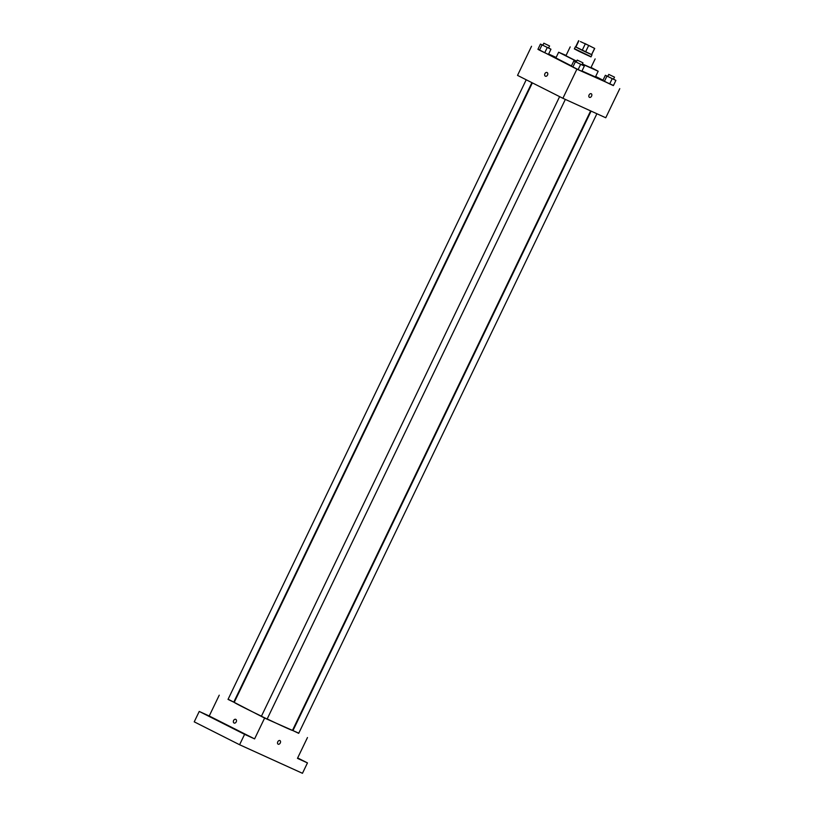 <?xml version="1.0" encoding="UTF-8"?>
<svg xmlns="http://www.w3.org/2000/svg" width="814" height="814" viewBox="0 0 814 814"><rect width="100%" height="100%" fill="white"/><g stroke="black" fill="none" stroke-linecap="round" stroke-linejoin="round"><path stroke-width="1.22" d="M590.954 46.52L580.433 41.575L590.954 46.52M584.757 43.457L594.729 48.453L584.757 43.457M588.573 45.696L585.571 51.933L591.585 54.66L594.586 48.423M594.729 48.453L591.585 54.66M585.571 51.933L582.203 50.315L585.205 44.078M578.612 40.7L575.61 46.937L582.203 50.315M575.63 46.897L591.737 54.65M591.992 54.823L590.984 56.899L579.548 51.597L574.348 48.891L575.345 46.815M575.844 47.1L578.846 40.863M574.44 48.698L591.076 56.705M582.407 63.96L590.893 67.745L595.146 58.903M570.187 46.886L565.934 55.728L576.658 61.203M582.336 64.113L598.178 71.245L591.045 67.43M566.076 55.413L558.648 52.228L576.587 61.355M598.178 71.245L595.421 76.964L581.99 70.971M571.438 65.914L555.901 57.947L558.648 52.228M576.251 62.057L573.819 60.958L571.316 66.158L578.123 69.587L581.837 71.276L584.34 66.076L581.99 64.815M542.857 45.197L540.435 44.098L537.932 49.298L544.739 52.737L548.453 54.426L550.956 49.227L548.605 47.955M537.983 49.196L576.912 69.17L613.461 85.46M603.011 80.179L595.665 76.465M556.135 57.438L548.636 54.029M607.793 76.394L605.372 75.285L602.869 80.484L609.676 83.923L613.39 85.612L615.893 80.413L613.542 79.151M531.542 46.266L517.531 75.387L562.891 98.29L605.758 117.765L619.769 88.645M562.891 98.29L576.912 69.17M591.239 93.742A2.025 1.374 -63.2 0 1 591.585 96.113A2.025 1.374 -63.2 0 1 589.428 97.344A2.025 1.374 -63.2 0 1 589.112 94.923A2.025 1.374 -63.2 0 1 591.249 93.742A2.025 1.374 -63.2 0 1 591.585 96.113A2.025 1.374 -63.2 0 1 589.417 97.344M547.1 72.538A2.025 1.486 114.4 0 1 547.557 75A2.025 1.486 114.4 0 1 545.38 76.201A2.025 1.486 114.4 0 1 544.871 73.748A2.025 1.486 114.4 0 1 547.059 72.517A2.025 1.486 114.4 0 1 547.1 72.538M545.38 76.201A2.025 1.486 114.4 0 1 544.871 73.748A2.025 1.486 114.4 0 1 547.059 72.517M590.628 110.887L292.48 730.382A32.326 0.661 -154.3 0 1 267.185 718.935M261.436 716.178A32.326 0.661 -154.3 0 1 234.228 702.35L532.366 82.875M565.343 99.4L267.145 719.016L261.406 716.249L559.615 96.632M596.896 113.736L298.697 733.343L292.959 730.585L591.096 111.101M531.908 82.641L233.76 702.156L228.022 699.399L526.22 79.772M228.103 699.206L264.611 718.08L298.779 733.17M219.241 695.187L209.229 715.984L199.237 711.436L194.231 721.835L239.591 744.739L244.597 734.34L254.599 738.888L264.611 718.08M239.591 744.739L302.462 773.3L307.458 762.901L297.659 757.946M307.468 737.555L297.466 758.353L307.458 762.901M279.945 740.577A2.025 1.374 -63.2 0 1 280.281 742.948A2.025 1.374 -63.2 0 1 278.123 744.179A2.025 1.374 -63.2 0 1 277.808 741.758A2.025 1.374 -63.2 0 1 279.945 740.577A2.025 1.374 -63.2 0 1 280.281 742.948A2.025 1.374 -63.2 0 1 278.123 744.179M209.229 715.984L254.599 738.888M235.795 719.373A2.025 1.486 114.4 0 1 236.253 721.835A2.025 1.486 114.4 0 1 234.086 723.036A2.025 1.486 114.4 0 1 233.567 720.583A2.025 1.486 114.4 0 1 235.755 719.352A2.025 1.486 114.4 0 1 235.795 719.373M234.086 723.036A2.025 1.486 114.4 0 1 233.567 720.583A2.025 1.486 114.4 0 1 235.755 719.352M240.598 732.091L246.896 735.184L240.598 732.091M207.214 715.231L213.512 718.324L207.214 715.231M199.237 711.436L244.597 734.34M297.609 758.048L300.478 759.523L297.537 758.2M540.435 44.098L550.956 49.227M549.562 45.96L548.565 48.046L542.826 45.279L543.823 43.203L549.562 45.96L543.823 43.203M537.932 49.298L539.479 50.173L541.982 44.974M539.479 50.173L544.739 52.737L547.242 47.538M544.739 52.737L548.453 54.426M605.372 75.285L615.893 80.413M614.499 77.147L613.502 79.233L607.763 76.465L608.76 74.389L614.499 77.147L608.76 74.389M602.869 80.484L604.415 81.359L606.918 76.16M604.415 81.359L609.676 83.923L612.179 78.724M609.676 83.923L613.39 85.612M573.819 60.958L584.34 66.076M582.956 62.82L581.949 64.896L576.21 62.139L577.207 60.053L582.956 62.82L577.207 60.053M571.316 66.158L572.863 67.033L575.366 61.833M572.863 67.033L578.123 69.587L580.626 64.387M578.123 69.587L581.837 71.276"/></g></svg>
